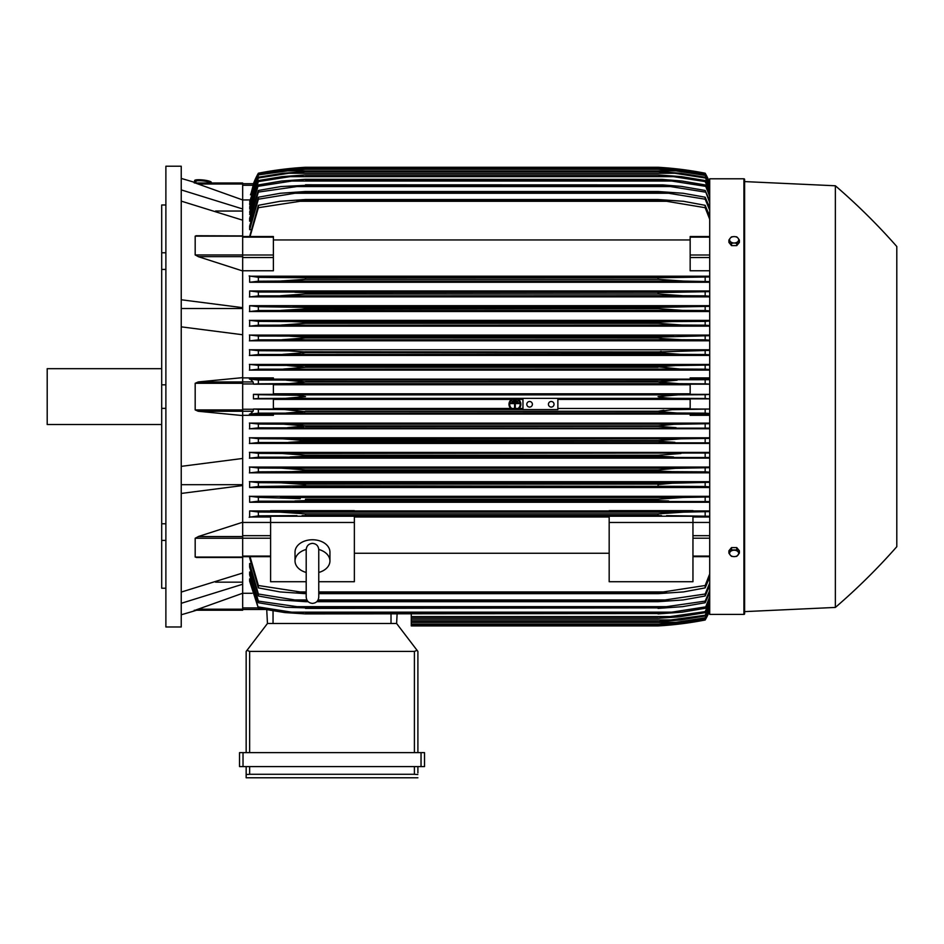 <?xml version="1.0" encoding="UTF-8"?>
<svg xmlns="http://www.w3.org/2000/svg" width="944" height="944" viewBox="0 0 944 944"><rect width="100%" height="100%" fill="white"/><g stroke="black" fill="none" stroke-linecap="round" stroke-linejoin="round"><path stroke-width="1.42" d="M306.198 572.453L306.198 572.453A17.452 12.343 0 0 1 295.024 560.984A17.452 12.343 0 0 1 306.198 549.467M306.198 549.644L306.198 549.644C306.576 545.821 308.664 543.732 312.488 543.355C316.299 543.732 318.388 545.821 318.765 549.644L318.765 597.115C318.388 600.927 316.299 603.027 312.488 603.393C308.664 603.027 306.576 600.927 306.198 597.115L306.198 549.644M318.765 572.453L318.765 572.453A17.452 12.343 0 0 0 329.94 560.984L329.94 552.098A17.452 12.343 0 0 0 312.488 539.756A17.452 12.343 0 0 0 295.024 552.098L295.024 560.984M318.765 549.467A17.452 12.343 0 0 1 329.94 560.984M318.765 581.716L354.366 581.716L354.366 516.215L270.598 516.215L270.598 522.48L354.366 522.48M306.198 581.716L270.598 581.716L270.598 522.48M354.366 516.993L609.175 516.993M609.175 553.255L354.366 553.255M609.175 581.716L609.175 516.215L692.955 516.215L692.955 581.716L609.175 581.716M609.175 522.48L692.955 522.48M242.667 522.445L270.598 522.445M242.667 522.244L242.667 536.558L198.24 536.558L242.667 522.244L242.667 485.546L181.236 493.441M242.667 557.29L242.667 536.558M198.24 557.29L195.184 557.066L195.184 538.245L198.629 536.452M181.236 592.089L242.667 573.02L242.667 557.479L196.305 557.479M215.562 582.165L242.667 582.165M242.667 593.257L242.667 610.225L195.184 610.225L242.667 593.257L242.667 584.242L181.236 603.31M194.275 610.225C197.296 610.225 197.296 610.225 194.275 610.225C197.296 610.225 197.296 610.225 194.275 610.225M196.529 610.225A698.112 698.112 0 0 1 181.236 614.768M242.667 610.225L195.184 610.225M181.236 484.685L242.667 484.685M181.236 466.36L242.667 458.454L242.667 415.572L198.24 411.265L195.184 409.92L195.184 383.288L198.24 381.942L242.667 377.635L242.667 334.754L181.236 326.848M181.236 396.61L181.236 626.981L165.884 626.981L165.884 166.227L181.236 166.227L181.236 396.61M194.275 182.983C197.296 182.983 197.296 182.983 194.275 182.983C197.296 182.983 197.296 182.983 194.275 182.983M242.667 182.983L195.184 182.983L242.667 182.983L242.667 184.021L198.24 184.021L195.184 182.983L242.667 199.951L242.667 208.966L181.236 189.897M181.236 178.44A698.112 698.112 0 0 1 196.529 182.983M161.695 204.99L165.884 204.99L161.695 204.99L161.695 252.78L165.884 252.78M165.884 269.429L161.695 269.429L161.695 252.78M165.884 408.374L161.695 408.374L161.695 384.833L165.884 384.833M165.884 540.428L161.695 540.428L161.695 523.778L165.884 523.778M161.695 540.428L161.695 588.218L165.884 588.218M161.695 408.374L161.695 523.778M161.695 269.429L161.695 384.833M161.695 368.679L47.2 368.679L47.2 424.529L161.695 424.529M181.236 308.523L242.667 308.523M181.236 299.767L242.667 307.661L242.667 270.963L198.24 256.65L242.667 256.65L242.667 254.963L195.184 254.963L195.184 236.142L198.24 235.917M242.667 254.963L242.667 220.188L181.236 201.119M215.562 211.043L242.667 211.043M242.667 184.021L242.667 199.951L249.771 199.927M249.653 557.727L258.373 587.888L258.373 585.504L305.502 592.749L305.502 593.67L280.073 591.923L258.373 587.888M249.653 567.155L249.653 563.544L249.653 567.155L258.373 595.994L258.373 594.012L294.917 599.947L306.871 599.947M249.653 574.908L249.653 572.005L249.653 574.908L258.373 602.744L258.373 601.116L305.502 607.877L285.973 607.263L258.373 602.744M249.653 581.174L249.653 578.873L249.653 581.174L258.373 608.278L250.231 578.873M411.265 613.907L411.265 625.931L658.051 625.931A349.056 349.056 0 0 0 705.168 619.996A69.809 69.809 0 0 0 709.711 610.532L705.168 619.996L678.181 624.185L658.051 625.931L673.697 624.68M674.901 624.185L678.181 624.185M242.667 609.494L264.65 609.494L242.667 609.494M267.459 623.488L266.739 609.871L267.459 623.488L396.61 623.488L417.059 650.31L414.404 651.419L249.653 651.419L247.009 650.31L267.459 623.488M417.897 651.419L417.897 752.639L417.897 651.419L417.059 650.31M243.021 752.639L239.528 752.639L239.528 766.599L424.529 766.599L424.529 752.639L243.021 752.639L243.021 766.599M246.16 777.773L246.16 766.599L246.16 777.773L417.897 777.773L246.16 777.773M417.897 772.888L417.897 766.599L417.897 772.888M246.231 774.517L250.325 774.281M413.732 774.281L417.826 774.517M249.653 766.599L249.653 774.281L414.404 774.281L414.404 766.599M239.528 752.639L239.528 766.599M246.16 651.419L246.16 752.639L246.16 651.419L247.009 650.31M396.61 623.488L397.105 613.907L396.61 623.488M242.667 593.28L252.142 593.28M242.667 584.242L242.667 573.02M242.667 485.546L242.667 458.454M242.667 377.635L242.667 381.942L198.24 381.942M242.667 415.572L242.667 381.942L253.063 381.942L253.582 384.184L273.382 384.184L273.382 394.344L253.452 394.344L258.373 394.71L258.373 398.498L253.452 398.864L273.382 398.864L273.382 409.023L253.582 409.023L258.373 409.377L258.373 413.165L677.167 413.012L658.051 411.49L305.502 411.49L286.292 413.012M253.582 409.023L253.063 411.265L250.479 413.897L273.382 413.897L273.382 415.313L242.667 415.313M258.986 413.13L249.393 414.156M258.373 409.377L284.439 409.519L304.9 411.737M658.051 411.49L672.281 409.684L709.711 409.047L690.158 409.023L690.158 398.864L709.711 398.864L705.168 398.498L705.168 394.71L709.711 394.38L690.158 394.344L690.158 384.184L709.711 384.184M305.502 411.265L658.051 411.265L663.868 410.262M557.869 413.012L522.964 413.012M709.711 413.496L705.168 413.165L705.168 409.377M705.168 413.165L677.167 413.012M284.439 409.519L522.964 409.519L284.439 409.519M557.869 398.344L557.869 409.578L522.964 409.578L522.964 398.344L678.181 398.344C668.871 398.356 662.169 397.766 658.051 396.61L678.181 394.863L705.168 394.71M548.44 404.28A2.797 2.797 0 0 1 551.237 401.495A2.797 2.797 0 0 1 554.034 404.28A2.797 2.797 0 0 1 551.237 407.076A2.797 2.797 0 0 1 548.44 404.28M526.799 404.28A2.797 2.797 0 0 1 529.596 401.495A2.797 2.797 0 0 1 532.392 404.28A2.797 2.797 0 0 1 529.596 407.076A2.797 2.797 0 0 1 526.799 404.28M258.373 394.71L296.971 395.288L305.502 396.61L285.371 398.344L522.964 398.344M285.371 398.344L258.373 398.498M253.452 394.344L253.452 398.864M705.168 398.498L678.181 398.344M285.371 394.863L678.181 394.863M273.382 399.406L511.554 399.406M513.029 399.406L516.84 399.406M518.315 399.406L522.964 399.406M557.869 399.406L690.158 399.406M690.158 408.469L557.869 408.469M522.964 408.469L519.141 408.469M518.079 408.469L511.79 408.469M510.728 408.469L273.382 408.469M273.382 384.739L690.158 384.739M690.158 393.801L273.382 393.801M242.667 377.895L273.382 377.895L273.382 379.311L250.479 379.311L253.063 381.942M286.303 380.196L305.502 381.942L658.051 381.942L677.167 380.196L258.373 380.043L258.373 383.83L253.582 384.184M249.393 379.051L258.986 380.078M296.723 383.205L305.502 381.942L289.336 383.606L258.373 383.83M305.502 381.718L658.051 381.718M284.439 383.689L679.114 383.689L658.051 381.942L663.868 382.957M286.386 380.196L709.711 379.712M709.711 384.161L705.168 383.83L705.168 380.043M705.168 383.83L679.114 383.689M242.667 334.754L242.667 307.661M198.629 256.756L195.184 254.963M196.01 235.74L242.667 235.917M242.667 256.65L242.667 270.963M242.667 270.763L273.382 270.763L273.382 236.519L242.667 236.519M242.667 220.188L242.667 208.966M253.44 183.714A69.809 69.809 0 0 1 258.373 173.212L253.582 183.714L242.667 183.714L253.594 183.714L250.691 194.83M253.594 183.714L258.373 173.826L250.479 194.83M258.373 173.578L284.439 169.483L305.502 167.761L286.292 169.495M298.67 169.483L286.386 169.483L258.373 173.826M664.883 169.483L677.167 169.483L658.051 167.761L305.502 167.761L658.652 167.761L679.114 169.483L705.168 173.578L709.711 183.03M709.711 183.337L705.168 173.578M705.168 173.826L677.167 169.483M258.373 173.212L258.373 173.212A349.056 349.056 0 0 1 305.502 167.277L285.371 169.023L258.373 173.212M285.371 169.023L288.64 169.023M674.901 169.023L665.732 167.808M305.502 167.277L658.051 167.277A349.056 349.056 0 0 1 705.168 173.212L676.223 168.799M668.895 168.067L670.783 168.244M673.697 168.528L675.644 168.74M709.711 182.676A69.809 69.809 0 0 0 705.168 173.212L709.711 182.688M285.643 168.988L286.681 168.87M287.849 168.74L289.478 168.575M291.684 168.351L297.195 167.855M298.269 167.772L302.422 167.466M195.786 182.758L195.939 181.366A6.986 1.204 6.1 0 1 195.939 181.366A6.986 1.204 6.1 0 1 202.948 180.894A6.986 1.204 6.1 0 1 209.816 182.817A6.986 1.204 6.1 0 1 209.816 182.841A6.986 1.204 6.1 0 1 209.816 182.865L209.804 182.983M194.547 181.213L194.617 180.528A8.378 1.451 6.1 0 1 194.617 180.528A8.378 1.451 6.1 0 1 203.031 179.974A8.378 1.451 6.1 0 1 211.279 182.286A8.378 1.451 6.1 0 1 211.279 182.334A8.378 1.451 6.1 0 1 211.279 182.31L211.208 182.983A8.378 1.451 -173.9 0 0 211.208 182.971A8.378 1.451 -173.9 0 0 202.96 180.658A8.378 1.451 -173.9 0 0 194.547 181.213A8.378 1.451 -173.9 0 0 194.547 181.236A8.378 1.451 -173.9 0 0 195.856 182.157M290.551 383.559L292.675 383.465M305.502 381.942L658.051 381.942M666.971 383.217L670.924 383.465M673.202 383.571L673.957 383.594M294.894 500.969L305.502 500.627L294.894 500.969M709.711 501.571L258.373 501.181L258.373 497.346L300.251 498.656M288.663 497.759L284.604 497.559M673.131 497.866L658.051 499.223L683.078 497.476L709.711 496.969M258.373 486.502L258.373 482.679L280.934 482.821L305.502 484.567L305.502 485.806L258.373 486.502L249.653 487.529L709.711 487.529M662.015 484.083L301.561 484.083M298.469 483.776L293.454 483.363M288.545 483.057L285.914 482.927M299.437 469.156L298.198 469.038M292.864 468.613L291.779 468.543M289.678 468.413L284.604 468.2M671.857 468.531L670.806 468.602M291.495 471.646L672.057 471.646L658.051 470.973L305.502 470.973L291.472 471.646M658.888 471.08L664.104 471.457M304.381 456.294L289.997 456.99M709.711 457.51L258.373 457.167L258.373 453.368L282.114 453.498L305.502 455.244L284.227 453.521M673.52 456.99L658.051 456.117L305.502 456.117L305.502 455.244L658.051 455.244L680.931 453.498M670.405 456.955L673.426 456.99M709.711 442.842L258.373 442.5L258.373 438.7L282.811 438.842L305.502 440.588L305.502 441.249L288.675 442.335L303.024 441.65M674.842 442.335L658.051 441.249L658.051 440.588L302.717 440.081M288.333 438.96L287.035 438.913M285.69 438.877L284.758 438.854M658.051 440.588L680.73 438.842L709.711 438.37M676.423 438.913L675.137 438.96M673.072 439.054L658.074 440.577M659.077 441.462L660.529 441.65M661.26 441.733L664.08 441.969M668.741 442.217L670.724 442.276M301.195 427.066L303.626 426.782M302.623 425.331L301.938 425.248M297.23 424.776L295.708 424.658M709.711 428.163L258.373 427.833L258.373 424.033L283.589 424.175L305.502 425.921L658.051 425.921L674.099 424.304L709.711 423.703M302.104 515.566L661.543 515.566M662.381 513.442L658.145 513.878M709.711 610.178L705.168 619.63L679.114 623.724L658.051 625.459L677.167 623.724L705.168 619.382L709.711 609.871M411.265 625.459L658.051 625.459L411.265 625.447M664.871 623.724L677.167 623.724M250.349 572.005L249.653 572.005L258.373 601.116M250.467 563.544L249.653 563.544L258.373 594.012M294.894 599.947L305.502 600.986L305.502 601.694L280.462 599.947L258.373 595.994M305.502 600.986L307.532 600.986M317.432 600.986L658.051 600.986L705.168 594.012L709.711 583.014M305.502 601.694L308.181 601.694M316.783 601.694L658.051 601.694L658.051 600.986M709.711 585.528L705.168 595.994L683.078 599.947L658.051 601.694M705.168 595.994L705.168 594.012M318.093 599.947L668.635 599.947M305.502 607.877L658.051 607.877L705.168 601.116L709.711 590.555M305.502 608.396L658.051 607.877M709.711 592.608L705.168 602.744L682.606 606.65L658.051 608.396M705.168 602.744L705.168 601.116M293.112 606.65L670.441 606.65M291.46 612.16L305.502 613.907L284.864 612.573L258.373 608.278M258.208 606.921L292.203 612.231M305.502 613.541L658.051 613.541L672.057 612.16L291.495 612.16M305.502 613.907L658.051 613.541M709.711 598.39L705.168 608.278L682.064 612.16L658.051 613.907M671.337 612.231L705.333 606.921M705.168 608.278L709.711 596.738M411.265 618.308L658.051 618.308L705.168 611.629L709.711 601.682M411.265 618.072L658.051 618.072M709.711 602.956L705.168 612.668L679.35 616.821L658.051 618.308M705.168 612.668L705.168 611.629M411.265 616.562L673.52 616.562M411.265 621.671L658.051 621.671L705.168 615.24L709.711 605.482M411.265 621.541L658.051 621.541M709.711 606.426L705.168 615.995L680.73 619.937L658.051 621.671M705.168 615.995L705.168 615.24M411.265 619.937L674.842 619.937M411.265 624.055L658.051 624.055L676.057 622.308L705.168 617.801L709.711 608.196M411.265 623.996L658.051 623.996M709.711 608.809L705.168 618.308L679.963 622.308L658.051 624.055M411.265 622.308L676.057 622.308M250.054 556.689L258.373 585.504M305.502 592.749L306.198 592.749M318.765 592.749L658.051 592.749L705.168 585.504L709.711 573.94M305.502 593.67L306.198 593.67M318.765 593.67L658.051 593.67L658.051 592.749M296.947 591.923L306.198 591.923L296.947 591.923M318.765 591.923L666.594 591.923L318.765 591.923M709.711 576.985L705.168 587.888L683.48 591.923L658.051 593.67M705.168 587.888L705.168 585.504M692.955 522.445L709.711 522.445M692.955 516.993L709.711 516.993M709.711 516.262L666.594 515.636M296.947 515.636L258.373 515.861L258.373 512.002L280.073 512.144L305.502 513.89L658.051 513.89L683.48 512.144L709.711 511.613M259.093 515.802L249.157 517.253M270.598 510.94L249.653 510.94L249.653 516.993L270.598 516.993M658.051 513.89L658.051 515.424L305.502 515.424L305.502 513.89M705.168 515.861L705.168 512.002M280.203 512.144L683.48 512.144L280.203 512.144M249.653 510.94L258.373 512.002M709.711 510.94L692.955 510.94M692.955 511.388L609.175 511.388L609.175 510.633L692.955 510.633L692.955 511.388M609.175 510.94L354.366 510.94M354.366 511.388L270.598 511.388L270.598 510.633L354.366 510.633L354.366 511.388M709.711 415.313L690.158 415.313L690.158 413.897L709.711 413.897M273.382 414.074L690.158 414.074M709.711 496.332L249.653 496.332L249.653 502.255L709.711 502.255M709.711 481.7L249.653 481.7L249.653 487.529M709.711 467.068L249.653 467.068L249.653 472.826L709.711 472.826M709.711 452.424L249.653 452.424L249.653 458.123L709.711 458.123M709.711 437.78L249.653 437.78L249.653 443.432L709.711 443.432M709.711 423.124L249.653 423.124L249.653 428.753L709.711 428.753M259.045 427.785L249.393 428.836M249.393 423.042L258.975 424.08M305.502 425.921L287.472 427.667M676.057 427.667L658.051 426.369L305.502 426.369M705.168 427.833L705.168 424.033M283.589 424.175L679.963 424.175M259.14 442.453L249.393 443.515M249.393 437.697L259.022 438.736M658.051 441.249L305.502 441.249M705.168 442.5L705.168 438.7M282.811 438.842L680.73 438.842M259.258 457.108L249.405 458.206M249.393 452.341L259.104 453.403M658.051 456.117L658.051 455.244M282.114 453.498L709.711 453.026M705.168 457.167L705.168 453.368M259.411 471.764L249.405 472.909M305.502 470.973L305.502 469.911L281.489 468.165L258.373 468.023L258.373 471.835M249.405 466.985L259.211 468.071M292.203 471.646L258.208 471.835M305.502 469.911L658.051 469.911L675.349 468.342L709.711 467.681M658.051 470.973L658.051 469.911M709.711 472.189L705.168 471.835L705.168 468.023M705.333 471.835L671.337 471.646M281.489 468.165L682.064 468.165M249.405 481.617L259.364 482.75M293.112 486.313L670.441 486.313L305.502 485.806M658.051 485.806L658.051 484.567L672.352 483.21L709.711 482.325M709.711 486.88L705.168 486.502L705.168 482.679M705.168 486.502L670.441 486.313M280.934 482.821L682.606 482.821M258.373 501.181L249.653 502.255M249.405 496.237L259.553 497.417M305.502 499.223L305.502 500.627L658.051 500.627L658.051 499.223L305.502 499.223M668.635 500.969L658.051 500.627M705.168 501.181L705.168 497.346M280.462 497.476L683.078 497.476M512.085 408.681L510.94 408.681A5.935 5.935 0 0 1 511.86 399.206L513.642 399.206A5.239 5.239 0 0 0 512.085 408.681M518.929 408.681L517.784 408.681A5.239 5.239 0 0 0 516.226 399.206L518.008 399.206A5.935 5.935 0 0 1 518.929 408.681M709.711 379.311L690.158 379.311L690.158 377.895L709.711 377.895M690.158 379.134L273.382 379.134M709.711 364.455L249.653 364.455L249.653 370.083L709.711 370.083M709.711 349.776L249.653 349.776L249.653 355.428L709.711 355.428M709.711 335.085L249.653 335.085L249.653 340.784L709.711 340.784M709.711 320.382L249.653 320.382L249.653 326.14L709.711 326.14M709.711 305.679L249.653 305.679L249.653 311.508L709.711 311.508M709.711 290.953L249.653 290.953L249.653 296.876L709.711 296.876M709.711 276.214L249.653 276.214L249.653 282.268L709.711 282.268M709.711 270.763L690.158 270.763L690.158 236.802M273.382 239.953L690.158 239.953M258.373 205.32L280.073 201.284L305.502 199.538L305.502 200.458L258.373 207.704L258.373 205.32L249.653 236.519M709.711 210.193L705.168 199.196L668.635 193.26L294.917 193.26L258.373 199.196L258.373 197.213L249.653 226.053L249.653 229.663L250.467 229.663M258.373 190.464L280.934 186.558L305.502 185.331L258.373 192.092L258.373 190.464L249.653 218.312L249.653 221.203L250.349 221.203M249.653 214.335L258.373 184.93L249.653 212.034L250.231 214.335M709.711 191.526L705.168 181.578L673.52 176.646L290.032 176.646L258.373 181.578L258.373 180.54L249.653 207.09L250.113 208.86M258.373 177.212L282.811 173.283L305.502 171.666L288.675 173.283L258.373 177.968L258.373 177.212L249.653 203.373L249.995 204.671M709.711 185.012L705.168 175.407L676.057 170.899L287.495 170.899L258.373 174.9L249.889 201.674M258.373 175.407L249.653 201.674M258.373 174.9L283.589 170.899L305.502 169.212L287.472 170.899M305.502 169.153L659.113 169.177L679.963 170.899L705.168 174.9L709.711 184.399M676.057 170.899L658.051 169.212L305.502 169.212M258.373 177.968L249.653 204.671M305.502 171.537L658.051 171.537L680.73 173.271L705.168 177.212L709.711 186.794M288.699 173.271L674.842 173.271L658.051 171.666L305.502 171.666M709.711 187.726L705.168 177.212M705.168 177.968L674.842 173.271M258.373 181.578L249.653 208.86M258.373 180.54L282.114 176.646L305.502 174.9L289.997 176.646M305.502 174.9L658.051 174.9L681.438 176.646L705.168 180.54L709.711 190.251M673.52 176.646L658.051 175.136L305.502 175.136M705.168 181.578L705.168 180.54M292.203 180.977L258.208 186.298M258.373 184.93L281.489 181.047L305.502 179.301L291.472 181.047M305.502 179.301L662.204 179.395L682.064 181.047L705.168 184.93L709.711 194.818M291.495 181.047L672.057 181.047L658.051 179.667L305.502 179.667M709.711 196.47L705.168 184.93M705.333 186.298L671.337 180.977M258.373 192.092L249.653 221.203M305.502 184.812L662.806 184.906L681.556 186.416L705.168 190.464L709.711 200.6M293.112 186.558L670.441 186.558L658.051 185.331L305.502 185.331M709.711 202.653L705.168 190.464M705.168 192.092L670.441 186.558M258.373 199.196L249.653 229.663M258.373 197.213L280.462 193.26L305.502 191.514L305.502 192.222L294.894 193.26M305.502 191.514L658.051 191.514L683.078 193.26L705.168 197.213L709.711 207.68M668.635 193.26L658.051 192.222L305.502 192.222M658.051 192.222L658.051 191.514M705.168 199.196L705.168 197.213M258.373 207.704L250.054 236.519M305.502 199.538L658.051 199.538L683.48 201.284L705.168 205.32L709.711 216.223M296.947 201.284L666.594 201.284L658.051 200.458L305.502 200.458M658.051 200.458L658.051 199.538M709.711 219.268L705.168 207.704L705.168 205.32M705.168 207.704L666.594 201.284M249.157 275.955L259.093 277.406M300.711 279.802L305.502 279.318L305.502 277.784L258.373 277.347L258.373 281.206L249.653 282.268M709.711 281.595L683.48 281.064L658.051 279.318L305.502 279.318L280.073 281.064L258.373 281.206M305.502 279.318L658.051 279.318L658.051 277.784L709.711 276.946M305.502 277.784L661.366 277.654M280.073 281.064L683.338 281.064L280.073 281.064M705.168 281.206L705.168 277.347M296.947 277.571L666.594 277.571L296.947 277.571M249.653 290.953L258.373 292.026L258.373 295.861L683.078 295.732L658.051 293.985L658.051 292.581L709.711 291.637M259.553 295.791L249.405 296.971M294.894 292.239L305.502 292.581L305.502 293.985L280.462 295.732M258.373 292.026L668.635 292.239L305.502 292.581M305.502 293.985L658.051 293.985L305.502 293.985M709.711 296.239L705.168 295.861L705.168 292.026M705.168 295.861L683.078 295.732M249.653 305.679L258.373 306.706L258.373 310.529L682.606 310.387L658.051 308.641L658.051 307.402L709.711 306.328M259.364 310.458L249.405 311.591M258.373 306.706L305.502 307.402L305.502 308.641L301.466 309.136L280.934 310.387M305.502 308.641L658.051 308.641L301.561 309.125M305.502 307.402L658.051 307.402M709.711 310.883L705.168 310.529L705.168 306.706M705.168 310.529L682.606 310.387M293.112 306.894L670.441 306.894L293.112 306.894M249.405 320.299L259.411 321.444M259.211 325.137L249.405 326.223M258.373 321.373L258.373 325.184L682.064 325.043L658.051 323.308L658.051 322.234L672.057 321.562L291.495 321.562M291.46 321.562L305.502 322.234L305.502 323.308L281.489 325.043M258.208 321.373L292.203 321.562M305.502 323.308L658.051 323.308L305.502 323.308M305.502 322.234L658.841 322.14M671.337 321.562L705.333 321.373M709.711 325.538L705.168 325.184L705.168 321.373L709.711 321.019M705.168 325.184L682.064 325.043M249.405 335.002L259.258 336.099M259.104 339.805L249.393 340.867M290.032 336.217L673.52 336.217L258.373 336.04L258.373 339.84L681.438 339.71L662.558 338.613L658.051 337.964L658.051 337.091L709.711 335.698M290.009 336.217L305.502 337.091L305.502 337.964L282.114 339.71M305.502 337.964L658.051 337.964L305.502 337.964L297.053 338.99M305.502 337.091L659.077 336.925M709.711 340.182L705.168 339.84L705.168 336.04M705.168 339.84L681.438 339.71M249.393 349.693L259.14 350.755M259.022 354.472L249.393 355.51M282.811 354.366L305.502 352.619L305.502 351.959L288.675 350.873L258.373 350.708L258.373 354.507L680.73 354.366L658.051 352.619L658.051 351.959L709.711 350.366M658.051 352.619L305.502 352.619L660.847 353.127M304.806 351.805L658.051 351.959M709.711 354.85L705.168 354.507L705.168 350.708M705.168 354.507L680.73 354.366M249.393 364.372L259.045 365.422M258.975 369.128L249.393 370.166M287.495 365.54L676.057 365.54L258.373 365.375L258.373 369.175L679.963 369.033L658.051 366.838L676.057 365.54L709.711 365.045M287.448 365.54L305.502 367.287L283.589 369.033M305.502 367.287L658.051 367.287L305.502 367.287M305.502 366.838L658.051 366.838M709.711 369.505L705.168 369.175L705.168 365.375M705.168 369.175L679.963 369.033M661.968 366.178L659.986 366.414M284.84 354.354L288.404 354.248M302.717 353.127L305.36 352.667M661.26 351.475L660.529 351.557M673.072 354.153L675.172 354.248M671.786 339.38L676.73 339.616M291.779 324.665L292.864 324.594M675.031 310.151L677.65 310.281M294.917 292.239L668.635 292.239M670.759 295.177L673.131 295.342M674.901 295.448L680.246 295.684M286.362 280.887L287.719 280.805M674.252 280.71L675.845 280.816M896.8 246.514A628.303 628.303 0 0 0 835.369 185.779L744.615 181.59L744.615 179.49A0.696 0.696 0 0 0 743.919 178.794L709.711 178.794L709.711 614.414L743.919 614.414A0.696 0.696 0 0 0 744.615 613.718L744.615 611.618L835.369 607.429A628.303 628.303 0 0 0 896.8 546.694L896.8 246.514L896.8 546.694M744.615 179.49L744.615 613.718M744.615 181.59L744.615 611.618M835.369 185.779L835.369 607.429M739.376 553.137L739.376 550.8L736.757 547.591L731.517 547.591L728.898 550.8L728.898 553.137L730.208 555.025A4.543 3.21 0 0 1 729.606 553.42A4.543 3.21 0 0 1 730.208 551.815A4.543 3.21 0 0 1 734.137 550.21A4.543 3.21 0 0 1 738.066 551.815A4.543 3.21 0 0 1 738.68 553.42A4.543 3.21 0 0 1 738.066 555.025A4.543 3.21 0 0 1 734.137 556.63L736.757 556.346L739.376 553.137L736.757 549.927L731.517 549.927L728.898 553.137M731.517 556.346L734.137 556.63A4.543 3.21 0 0 1 730.208 555.025L731.517 556.346M736.757 547.591L736.757 549.927M731.517 547.591L731.517 549.927M731.517 245.617L731.517 243.281L734.137 242.997A4.543 3.21 180 0 1 730.208 241.393A4.543 3.21 180 0 1 729.606 239.788A4.543 3.21 180 0 1 730.208 238.183L728.898 240.071L728.898 242.407L731.517 245.617L736.757 245.617L739.376 242.407L739.376 240.071L738.066 238.183A4.543 3.21 180 0 1 738.68 239.788A4.543 3.21 180 0 1 738.066 241.393A4.543 3.21 180 0 1 734.137 242.997L736.757 243.281L739.376 240.071M736.757 245.617L736.757 243.281M734.137 236.578A4.543 3.21 180 0 1 738.066 238.183L736.757 236.861L734.137 236.578L731.517 236.861L730.208 238.183A4.543 3.21 180 0 1 734.137 236.578M728.898 240.071L731.517 243.281M516.333 399.819L516.333 400.516L513.536 400.516L513.536 399.819L516.333 399.819M510.739 402.887L519.117 402.887L519.117 403.584L515.282 403.584L515.282 408.127L514.586 408.127L514.586 403.584L510.739 403.584L510.739 402.887M517.725 401.353L517.725 402.05L512.144 402.05L512.144 401.353L517.725 401.353M242.667 535.673L270.598 535.673M242.667 538.198L270.598 538.198M242.667 556.075L270.598 556.075M242.667 538.245L195.184 538.245M242.667 557.066L195.184 557.066M242.667 609.187L198.24 609.187M242.667 607.936L258.196 607.936M421.036 752.639L421.036 766.599M249.653 651.419L249.653 752.639M414.404 651.419L414.404 752.639M391.017 623.488L391.017 613.907M273.04 623.488L273.04 610.933M242.667 383.288L195.184 383.288M242.667 409.92L195.184 409.92M253.063 411.265L198.24 411.265M242.667 383.972L253.582 383.972M242.667 409.236L253.582 409.236M242.667 236.142L195.184 236.142M242.667 237.133L273.382 237.133M242.667 255.01L273.382 255.01M242.667 257.535L273.382 257.535M242.667 185.272L253.063 185.272M709.711 556.075L692.955 556.075M709.711 538.198L692.955 538.198M709.711 535.673L692.955 535.673M709.711 257.535L690.158 257.535M709.711 255.01L690.158 255.01M709.711 237.133L690.158 237.133M743.919 178.794L743.919 614.414M306.198 590.165L306.198 597.115M318.765 590.165L318.765 597.115M242.667 556.689L270.598 556.689M709.711 556.689L692.955 556.689M709.711 236.519L690.158 236.519"/></g></svg>

